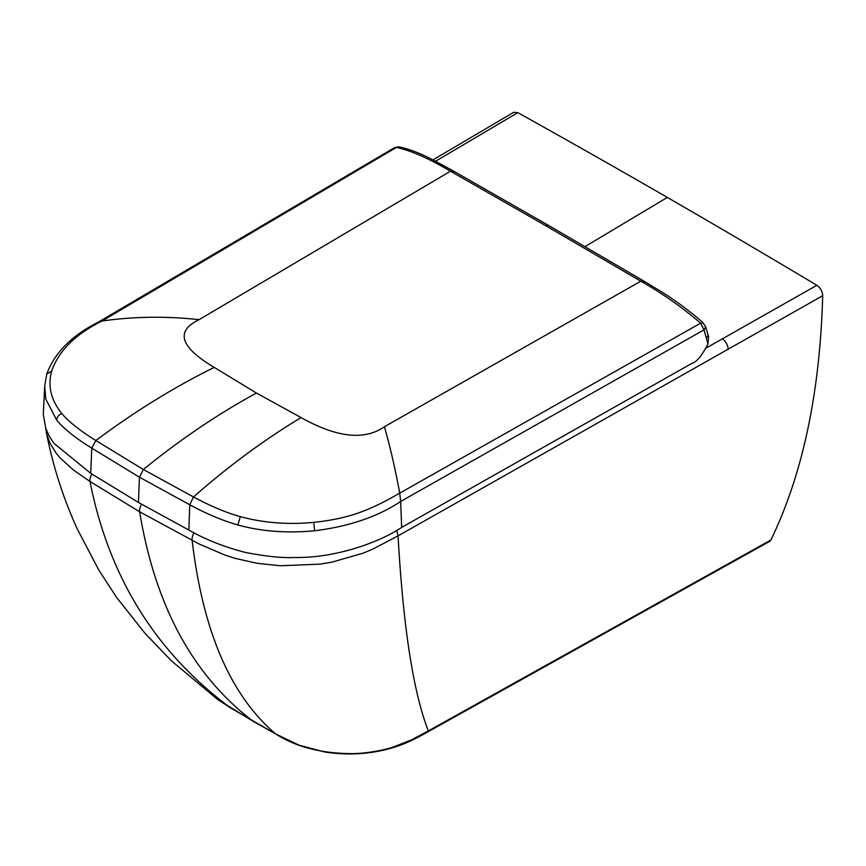 <?xml version="1.0" encoding="UTF-8"?>
<svg xmlns="http://www.w3.org/2000/svg" width="866" height="866" viewBox="0 0 866 866"><rect width="100%" height="100%" fill="white"/><g stroke="black" fill="none" stroke-linecap="round" stroke-linejoin="round"><path stroke-width="1.3" d="M45.617 427.923L46.948 434.959L49.968 443.111L55.835 452.756L59.786 457.573L73.534 470.097L89.977 481.453C108.878 577.059 155.783 652.574 230.713 707.987L217.831 699.62L252.926 721.151C192.847 675.404 155.09 605.615 139.643 511.795A8.422 4.86 -60 0 1 141.623 504.293M770.902 540.005L428.334 730.915L427.122 732.29L769.701 541.347L770.902 540.005C802.717 474.146 819.983 392.709 822.7 295.717C822.429 291.355 820.481 287.88 816.855 285.304A11816.83 6822.478 -120 0 0 667.329 197.426A11816.83 6822.478 60 0 0 517.814 112.645L513.679 112.309L432.881 159.939M822.7 295.717L398.057 535.87C403.22 627.385 413.32 692.399 428.334 730.915L411.188 740.008L392.947 747.152C383.443 750.313 366.015 753.528 352.7 753.626C321.762 753.593 296.096 747.033 275.702 733.957L231.157 708.258M396.693 530.198L398.057 535.87L372.726 549.152L363.287 553.125L331.667 562.218L320.247 564.112L280.411 565.779L257.137 563.301L235.216 558.375L224.987 555.117L199.126 543.989L139.643 511.795L89.977 481.453A8.422 5.131 122.9 0 1 91.98 474.157M401.651 527.416C380.629 541.661 336.419 558.213 294.884 557.487C282.554 558.126 266.1 556.448 245.522 552.454C224.424 547.052 205.545 539.594 188.875 530.057L189.762 504.759C206.433 513.841 222.475 520.574 237.89 524.98C261.326 531.453 286.906 533.38 314.639 530.771C349.139 526.463 377.814 516.688 400.666 501.457L401.651 527.416L691.891 363.374C696.654 362.085 702.012 355.623 707.933 343.964L708.594 336.852L705.638 326.699L704.058 329.838L707.933 343.964M188.875 530.057L138.473 502.475L90.746 473.356L91.753 448.123C76.067 438.51 64.409 429.244 56.788 420.335L45.811 399.096L44.707 386.16L43.3 414.37L45.757 428.324L49.243 436.172L53.984 443.36L90.746 473.356M398.717 146.83L394.582 147.631L398.717 146.83C409.867 149.179 421.948 153.91 434.992 161.022L452.864 170.71L450.461 171.197C428.811 158.424 410.798 150.511 396.422 147.426L101.907 321.048C133.451 316.491 165.839 316.036 199.093 319.662L450.482 171.208L545.374 225.485L547.756 224.987L452.864 170.71L453.762 172.031M199.093 319.662C175.062 331.202 180.096 347.114 214.205 367.379C174.023 387.254 134.576 411.631 95.855 440.534C80.137 430.803 68.793 421.796 61.8 413.493C50.921 400.005 47.554 385.825 51.722 370.973C58.585 351.001 75.31 334.363 101.907 321.048L98.432 322.098M384.396 426.743L640.818 281.19C662.501 293.455 682.419 307.452 700.583 323.18L399.724 493.133C394.972 467.608 389.862 445.481 384.396 426.743C364.521 440.675 336.744 437.622 301.087 417.585C264.552 439.56 228.689 466.016 193.486 496.943L189.762 504.759L139.426 477.198L91.753 448.123L95.877 440.545L143.334 469.502C180.312 439.473 218.016 413.991 256.433 393.056L214.205 367.379M193.486 496.943C210.351 506.036 225.95 512.607 240.304 516.634C263.632 522.912 288.107 524.818 313.73 522.371C352.213 518.355 372.716 508.504 399.724 493.133L400.666 501.457L704.058 329.838L700.583 323.18L702.543 323.04M256.433 393.056L301.087 417.585M253.446 721.454L276.341 734.303M517.814 112.645L435.511 161.292M194.114 532.752A8.422 4.579 117.3 0 0 192.155 540.438C202.85 631.314 230.702 695.82 275.702 733.957L298.986 745.161L324.902 752.045C347.71 755.488 369.695 754.232 390.869 748.278C402.917 744.728 411.079 741.264 427.133 732.279M816.855 285.304L722.266 338.909A8.422 4.817 60.5 0 1 728.165 349.485M667.329 197.426L585.048 246.604M722.266 338.909L706.071 348.078M193.464 496.932L143.334 469.502L139.426 477.198L138.473 502.475M640.818 281.19L643.167 280.681L657.478 289.374C672.373 298.229 687.409 309.184 702.575 322.228L705.649 326.699M640.797 281.179L545.374 225.485M706.494 338.086L708.15 335.12M547.756 224.987L643.167 280.681L643.947 281.926M61.8 413.493C58.498 415.009 56.82 417.282 56.788 420.335M51.722 370.973L46.742 374.123L44.707 386.16M240.304 516.634L237.89 524.98M313.73 522.371L314.639 530.771M46.212 431.82C52.848 465.8 63.218 498.221 77.323 529.061L98.865 570.153L116.445 597.215L144.914 633.23L171.371 660.79L217.831 699.62M394.582 147.631L98.421 322.098C71.737 335.488 54.504 352.83 46.742 374.123"/></g></svg>

